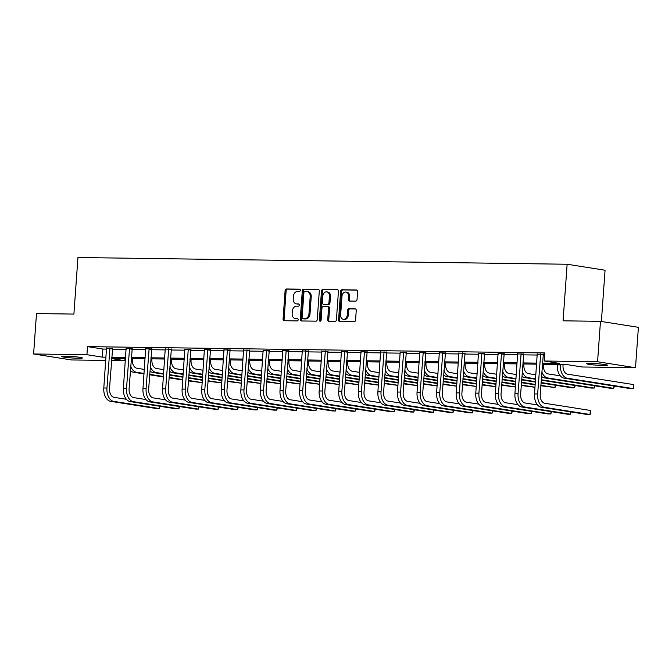 <?xml version="1.0" encoding="UTF-8"?>
<svg xmlns="http://www.w3.org/2000/svg" width="672" height="672" viewBox="0 0 672 672"><rect width="100%" height="100%" fill="white"/><g stroke="black" fill="none" stroke-linecap="round" stroke-linejoin="round"><path stroke-width="1.01" d="M300.334 290.296A1.117 0.857 -81 0 0 299.552 289.178L286.465 288.994A1.596 1.226 -81 0 0 285.113 290.564L283.072 319.124A1.596 1.226 -81 0 0 284.189 320.729L297.276 320.905A1.117 0.857 -81 0 0 297.436 318.688L295.739 318.662A5.099 3.923 -81 0 1 295.31 318.629A5.099 3.923 -81 0 1 292.16 313.53L292.337 311.153A5.099 3.923 -81 0 1 296.638 306.13L298.334 306.155A1.117 0.857 -81 0 0 298.494 303.929L296.797 303.904A5.099 3.923 -81 0 1 296.369 303.87A5.099 3.923 -81 0 1 293.219 298.78L293.395 296.394A5.099 3.923 -81 0 1 297.696 291.371L299.393 291.396A1.117 0.857 -81 0 0 300.334 290.296M603.649 365.501A10.399 0.731 4.1 0 1 592.62 364.812A10.399 0.731 4.1 0 1 586.715 363.728A10.399 0.731 4.1 0 1 590.528 363.434A10.399 0.731 4.1 0 1 601.558 364.123A10.399 0.731 4.1 0 1 607.463 365.215A10.399 0.731 4.1 0 1 603.649 365.501M78.574 358.268A10.399 0.731 4.1 0 1 67.544 357.571A10.399 0.731 4.1 0 1 61.648 356.488A10.399 0.731 4.1 0 1 65.453 356.194A10.399 0.731 4.1 0 1 76.482 356.891A10.399 0.731 4.1 0 1 82.387 357.974A10.399 0.731 4.1 0 1 78.574 358.268M355.69 301.148A1.596 1.226 -81 0 0 357.034 299.578L357.613 291.564A1.596 1.226 -81 0 0 356.488 289.96L341.956 289.758A1.596 1.226 -81 0 0 340.612 291.329L338.562 319.889A1.596 1.226 -81 0 0 339.679 321.493L354.22 321.695A1.596 1.226 -81 0 0 355.564 320.124L356.252 310.447A1.596 1.226 -81 0 0 355.135 308.843L348.919 308.75A1.596 1.226 -81 0 0 347.575 310.321L347.231 315.126A4.267 3.284 -81 0 1 343.266 319.292A4.267 3.284 -81 0 1 340.637 315.034L341.989 296.234A4.267 3.284 -81 0 1 345.946 292.06A4.267 3.284 -81 0 1 348.575 296.318L348.348 299.452A1.596 1.226 -81 0 0 349.465 301.056L355.69 301.148M105.79 360.427L71.526 359.948L33.6 353.976L36.498 313.564L73.895 314.084L77.952 257.51L567.134 264.247L563.077 320.821L600.474 321.342L597.576 361.746L635.502 367.727L582.17 366.988L566.79 364.568L542.371 364.232M33.6 353.976L86.932 354.707L102.312 357.134L106.016 357.185M542.447 363.199L559.616 363.434L544.244 361.015L544.824 352.934L87.511 346.626L86.932 354.707M544.244 361.015L597.576 361.746M319.301 291.035A1.596 1.226 -81 0 0 318.184 289.43L303.643 289.229A1.596 1.226 -81 0 0 302.299 290.8L300.25 319.36A1.596 1.226 -81 0 0 301.375 320.964L315.907 321.166A1.596 1.226 -81 0 0 317.251 319.595L319.301 291.035M322.804 289.498L337.336 289.699A1.596 1.226 -81 0 1 338.453 291.295L336.412 319.855A1.596 1.226 -81 0 1 335.059 321.426L328.843 321.342A1.596 1.226 -81 0 1 327.726 319.738L328.549 308.154A1.596 1.226 -81 0 0 327.432 306.55L323.308 306.499A1.596 1.226 -81 0 0 321.964 308.062L321.098 320.124A1.117 0.857 -81 0 1 319.376 320.099L321.46 291.068A1.596 1.226 -81 0 1 322.804 289.498L337.848 289.85M601.381 321.485L605.06 270.228L567.134 264.247M87.511 346.626L102.892 349.054L106.596 349.104M112.325 349.18L126.176 349.373M131.905 349.448L145.757 349.642M151.477 349.717L165.329 349.91M171.058 349.994L184.909 350.179M190.638 350.263L204.481 350.448M210.21 350.532L224.062 350.725M229.79 350.801L243.642 350.994M249.362 351.07L263.214 351.263M268.943 351.338L282.794 351.532M288.523 351.607L302.375 351.8M308.095 351.876L321.947 352.069M327.676 352.153L341.527 352.338M347.256 352.422L361.108 352.607M366.828 352.691L380.68 352.876M386.408 352.96L400.26 353.153M405.98 353.228L419.832 353.422M425.561 353.497L439.412 353.69M445.141 353.766L458.993 353.959M464.713 354.035L478.565 354.228M484.294 354.304L498.145 354.497M503.874 354.581L517.726 354.766M523.446 354.85L537.298 355.034M543.026 355.118L544.664 355.144M112.543 348.407L106.596 348.264M132.115 348.684L126.168 348.533M151.696 348.953L145.748 348.802M171.268 349.222L165.329 349.07M190.848 349.49L184.901 349.339M210.428 349.759L204.481 349.616M230 350.028L224.062 349.885M249.581 350.297L243.634 350.154M269.161 350.566L263.214 350.423M288.733 350.834L282.794 350.692M308.314 351.112L302.366 350.96M327.886 351.38L321.947 351.229M347.466 351.649L341.519 351.498M367.046 351.918L361.099 351.767M386.618 352.187L380.68 352.044M406.199 352.456L400.252 352.313M425.779 352.724L419.832 352.582M445.351 352.993L439.412 352.85M464.932 353.27L458.984 353.119M484.512 353.539L478.565 353.388M504.084 353.808L498.137 353.657M523.664 354.077L517.717 353.926M543.236 354.346L544.715 354.362M537.298 354.203L544.723 354.287M600.474 321.342L638.4 327.314L635.502 367.727M125.017 358.478L124.866 360.688L111.51 360.503M111.653 358.604L124.866 360.688M536.642 364.148L522.799 363.964M517.07 363.88L503.219 363.686M497.49 363.611L483.638 363.418M477.918 363.342L464.066 363.149M458.338 363.073L444.486 362.88M438.757 362.804L424.906 362.611M419.185 362.536L405.334 362.342M399.605 362.258L385.753 362.074M380.024 361.99L366.173 361.805M360.452 361.721L346.601 361.528M340.872 361.452L327.02 361.259M321.292 361.183L307.448 360.99M301.72 360.914L287.868 360.721M282.139 360.646L268.288 360.452M262.567 360.377L248.716 360.184M242.987 360.1L229.135 359.915M223.406 359.831L209.555 359.646M203.834 359.562L189.983 359.377M184.254 359.293L170.402 359.1M164.674 359.024L150.83 358.831M145.102 358.756L131.25 358.562M125.521 358.487L111.67 358.294M111.745 357.26L125.597 357.454M131.326 357.529L145.177 357.722M150.898 357.806L164.749 357.991M170.478 358.075L184.33 358.26M190.058 358.344L203.902 358.537M209.63 358.613L223.482 358.806M229.211 358.882L243.062 359.075M248.783 359.15L262.634 359.344M268.363 359.419L282.215 359.612M287.944 359.688L301.795 359.881M307.516 359.965L321.367 360.15M327.096 360.234L340.948 360.419M346.676 360.503L360.528 360.688M366.248 360.772L380.1 360.965M385.829 361.04L399.68 361.234M405.409 361.309L419.252 361.502M424.981 361.578L438.833 361.771M444.562 361.847L458.413 362.04M464.134 362.116L477.985 362.309M483.714 362.393L497.566 362.578M503.294 362.662L517.146 362.846M522.866 362.93L536.718 363.124M102.892 349.054L102.312 357.134M296.369 303.87L297.394 304.03A5.099 3.923 -81 0 0 297.822 304.072L296.797 303.904M298.914 304.08L297.822 304.072M295.31 318.629L296.335 318.788A5.099 3.923 -81 0 0 296.764 318.822L295.739 318.662M297.856 318.839L296.764 318.822M299.972 289.33L287.49 289.153A1.596 1.226 -81 0 0 286.138 290.724L284.096 319.284A1.596 1.226 -81 0 0 284.701 320.737M318.688 289.59L304.668 289.397A1.596 1.226 -81 0 0 303.324 290.959L301.274 319.519A1.596 1.226 -81 0 0 301.888 320.972M304.844 291.472A1.117 0.857 -81 0 0 303.904 292.572L302.106 317.638A1.117 0.857 -81 0 0 302.887 318.763L304.668 318.788A5.099 3.923 -81 0 0 308.977 313.765L310.204 296.629A5.099 3.923 -81 0 0 307.062 291.53A5.099 3.923 -81 0 0 306.625 291.497L304.844 291.472M303.727 318.889A1.117 0.857 -81 0 0 303.912 318.923L302.887 318.763M307.062 291.53L308.087 291.69A5.099 3.923 -81 0 1 311.228 296.789L310.002 313.925A5.099 3.923 -81 0 1 305.701 318.948L303.912 318.923M327.701 306.592L328.457 306.718A1.596 1.226 -81 0 1 329.582 308.314L328.751 319.897A1.596 1.226 -81 0 0 329.356 321.35M323.828 289.657A1.596 1.226 -81 0 0 322.484 291.228L320.401 320.258A1.117 0.857 -81 0 0 320.611 321.073M329.414 296.134A4.267 3.284 -81 0 0 326.785 291.875A4.267 3.284 -81 0 0 322.829 296.05L322.35 302.669A1.596 1.226 -81 0 0 323.467 304.273L327.592 304.332A1.596 1.226 -81 0 0 328.944 302.761L329.414 296.134L330.439 296.302A4.267 3.284 -81 0 0 327.81 292.043L326.785 291.875M324.223 304.391A1.596 1.226 -81 0 0 324.492 304.433L323.467 304.273M330.439 296.302L329.969 302.921A1.596 1.226 -81 0 1 328.616 304.492L324.492 304.433M345.946 292.06L346.97 292.228A4.267 3.284 -81 0 1 349.6 296.486L349.373 299.62A1.596 1.226 -81 0 0 349.986 301.064M343.266 319.292L344.291 319.452A4.267 3.284 -81 0 0 348.256 315.286L347.231 315.126M355.648 308.994L349.944 308.918A1.596 1.226 -81 0 0 348.6 310.489L348.256 315.286M357 290.111L342.98 289.918A1.596 1.226 -81 0 0 341.636 291.488L339.587 320.048A1.596 1.226 -81 0 0 340.2 321.502M132.384 358.579L132.325 359.352A8.123 5.158 90.8 0 0 136.878 368.239L144.337 369.415M202.171 382.687L188.437 380.898M182.767 380.008L169.058 377.849M163.388 376.958L149.68 374.791M144.018 373.901L133.451 372.238A12.18 7.736 -89.2 0 1 130.376 370.684M202.18 382.62L188.471 380.453M182.801 379.562L169.092 377.404M163.422 376.505L149.713 374.346M144.043 373.456L136.584 372.28A12.18 7.736 -89.2 0 1 130.696 366.232M106.52 347.962L103.807 387.996L106.949 388.038L109.973 348.004M112.644 348.138L109.511 388.45A8.123 5.158 90.8 0 0 114.055 397.337L126.403 399.277M159.894 406.283L159.331 408.559L113.77 401.377A12.18 7.736 -89.2 0 1 106.949 388.038M159.499 406.216L159.331 408.559L156.19 408.509L110.628 401.335A12.18 7.736 -89.2 0 1 103.807 387.996M112.342 348.919L109.78 348.508M151.964 358.848L151.906 359.621A8.123 5.158 90.8 0 0 156.45 368.508L163.909 369.684M221.752 382.956L208.018 381.175M202.348 380.276L188.639 378.118M182.969 377.227L169.26 375.06M163.59 374.17L153.023 372.506A12.18 7.736 -89.2 0 1 149.957 370.952M221.76 382.889L208.043 380.722M202.381 379.831L188.672 377.672M183.002 376.782L169.294 374.615M163.624 373.724L156.164 372.548A12.18 7.736 -89.2 0 1 150.276 366.509M171.536 359.117L171.486 359.89A8.123 5.158 90.8 0 0 176.03 368.777L183.49 369.953M241.332 383.225L227.59 381.444M221.928 380.545L208.211 378.386M202.549 377.496L188.84 375.337M183.17 374.438L172.603 372.775A12.18 7.736 -89.2 0 1 169.537 371.221M241.332 383.158L227.623 380.999M221.953 380.1L208.244 377.941M202.574 377.051L188.866 374.892M183.204 373.993L175.736 372.817A12.18 7.736 -89.2 0 1 169.856 366.778M126.101 348.23L123.388 388.265L126.529 388.315L129.553 348.272M132.224 348.407L129.091 388.718A8.123 5.158 90.8 0 0 133.636 397.606L145.975 399.546M179.474 406.552L178.903 408.828L133.342 401.646A12.18 7.736 -89.2 0 1 126.529 388.315M179.071 406.484L178.903 408.828L175.77 408.786L130.208 401.604A12.18 7.736 -89.2 0 1 123.388 388.265M131.922 349.188L129.36 348.785M145.673 348.499L142.968 388.542L146.101 388.584L149.134 348.55M151.805 348.676L148.663 388.987A8.123 5.158 90.8 0 0 153.208 397.874L165.556 399.823M199.055 406.82L198.484 409.097L152.922 401.915A12.18 7.736 -89.2 0 1 146.101 388.584M198.652 406.762L198.484 409.097L195.35 409.055L149.78 401.873A12.18 7.736 -89.2 0 1 142.968 388.542M151.502 349.457L148.932 349.054M191.117 359.386L191.058 360.158A8.123 5.158 90.8 0 0 195.602 369.046L203.07 370.222M260.904 383.494L247.17 381.713M241.5 380.814L227.791 378.655M222.121 377.765L208.412 375.606M202.742 374.707L192.175 373.044A12.18 7.736 -89.2 0 1 189.109 371.49M260.912 383.426L247.204 381.268M241.534 380.369L227.825 378.21M222.155 377.32L208.446 375.161M202.776 374.262L195.317 373.086A12.18 7.736 -89.2 0 1 189.428 367.046M210.689 359.654L210.638 360.427A8.123 5.158 90.8 0 0 215.183 369.314L222.642 370.49M280.484 383.762L266.75 381.982M261.08 381.091L247.372 378.924M241.702 378.034L227.993 375.875M222.323 374.984L211.756 373.313A12.18 7.736 -89.2 0 1 208.69 371.759M280.493 383.695L266.776 381.536M261.114 380.638L247.405 378.479M241.735 377.588L228.026 375.43M222.356 374.531L214.897 373.355A12.18 7.736 -89.2 0 1 209.009 367.315M230.269 359.932L230.219 360.696A8.123 5.158 90.8 0 0 234.763 369.583L242.222 370.759M300.065 384.031L286.322 382.25M280.652 381.36L266.944 379.193M261.282 378.302L247.565 376.144M241.903 375.253L231.336 373.582A12.18 7.736 -89.2 0 1 228.27 372.028M300.065 383.964L286.356 381.805M280.686 380.915L266.977 378.748M261.307 377.857L247.598 375.698M241.937 374.808L234.469 373.632A12.18 7.736 -89.2 0 1 228.589 367.584M165.253 348.768L162.54 388.811L165.682 388.853L168.706 348.818M171.377 348.944L168.244 389.256A8.123 5.158 90.8 0 0 172.788 398.143L185.128 400.092M218.627 407.089L218.064 409.366L172.502 402.184A12.18 7.736 -89.2 0 1 165.682 388.853M218.232 407.03L218.064 409.366L214.922 409.324L169.361 402.142A12.18 7.736 -89.2 0 1 162.54 388.811M171.074 349.726L168.512 349.322M184.834 349.037L182.12 389.08L185.254 389.122L188.286 349.087M190.957 349.213L187.816 389.525A8.123 5.158 90.8 0 0 192.368 398.412L204.708 400.361M238.207 407.358L237.636 409.634L192.074 402.452A12.18 7.736 -89.2 0 1 185.254 389.122M237.804 407.299L237.636 409.634L234.503 409.592L188.941 402.41A12.18 7.736 -89.2 0 1 182.12 389.08M190.655 349.994L188.093 349.591M204.406 349.306L201.701 389.348L204.834 389.39L207.866 349.356M210.529 349.482L207.396 389.794A8.123 5.158 90.8 0 0 211.94 398.681L224.288 400.63M257.788 407.627L257.216 409.903L211.655 402.721A12.18 7.736 -89.2 0 1 204.834 389.39M257.384 407.568L257.216 409.903L254.075 409.861L208.513 402.679A12.18 7.736 -89.2 0 1 201.701 389.348M210.227 350.263L207.665 349.86M223.986 349.574L221.273 389.617L224.414 389.659L227.438 349.625M230.11 349.751L226.976 390.062A8.123 5.158 90.8 0 0 231.521 398.958L243.86 400.898M277.36 407.904L276.797 410.172L231.227 402.998A12.18 7.736 -89.2 0 1 224.414 389.659M276.965 407.837L276.797 410.172L273.655 410.13L228.094 402.948A12.18 7.736 -89.2 0 1 221.273 389.617M229.807 350.532L227.245 350.129M243.566 349.852L240.853 389.886L243.986 389.928L247.019 349.894M249.69 350.02L246.548 390.331A8.123 5.158 90.8 0 0 251.101 399.227L263.441 401.167M296.94 408.173L296.369 410.441L250.807 403.267A12.18 7.736 -89.2 0 1 243.986 389.928M296.537 408.106L296.369 410.441L293.236 410.399L247.674 403.225A12.18 7.736 -89.2 0 1 240.853 389.886M249.388 350.801L246.826 350.398M263.138 350.12L260.425 390.155L263.567 390.197L266.599 350.162M269.262 350.297L266.129 390.6A8.123 5.158 90.8 0 0 270.673 399.496L283.021 401.436M316.52 408.442L315.949 410.718L270.388 403.536A12.18 7.736 -89.2 0 1 263.567 390.197M316.117 408.374L315.949 410.718L312.808 410.668L267.246 403.494A12.18 7.736 -89.2 0 1 260.425 390.155M268.96 351.078L266.398 350.666M282.719 350.389L280.006 390.424L283.147 390.474L286.171 350.431M288.842 350.566L285.709 390.877A8.123 5.158 90.8 0 0 290.254 399.764L302.593 401.705M336.092 408.71L335.521 410.987L289.96 403.805A12.18 7.736 -89.2 0 1 283.147 390.474M335.689 408.643L335.521 410.987L332.388 410.945L286.826 403.763A12.18 7.736 -89.2 0 1 280.006 390.424M288.54 351.347L285.978 350.944M302.291 350.658L299.586 390.692L302.719 390.743L305.752 350.708M308.423 350.834L305.281 391.146A8.123 5.158 90.8 0 0 309.826 400.033L322.174 401.982M355.673 408.979L355.102 411.256L309.54 404.074A12.18 7.736 -89.2 0 1 302.719 390.743M355.27 408.92L355.102 411.256L351.968 411.214L306.398 404.032A12.18 7.736 -89.2 0 1 299.586 390.692M308.12 351.616L305.558 351.212M321.871 350.927L319.158 390.97L322.3 391.012L325.324 350.977M327.995 351.103L324.862 391.415A8.123 5.158 90.8 0 0 329.406 400.302L341.746 402.251M375.245 409.248L374.682 411.524L329.12 404.342A12.18 7.736 -89.2 0 1 322.3 391.012M374.85 409.189L374.682 411.524L371.54 411.482L325.979 404.3A12.18 7.736 -89.2 0 1 319.158 390.97M327.692 351.884L325.13 351.481M341.452 351.196L338.738 391.238L341.872 391.28L344.904 351.246M347.575 351.372L344.442 391.684A8.123 5.158 90.8 0 0 348.986 400.571L361.326 402.52M394.825 409.517L394.254 411.793L348.692 404.611A12.18 7.736 -89.2 0 1 341.872 391.28M394.422 409.458L394.254 411.793L391.121 411.751L345.559 404.569A12.18 7.736 -89.2 0 1 338.738 391.238M347.273 352.153L344.711 351.75M361.024 351.464L358.319 391.507L361.452 391.549L364.484 351.515M367.147 351.641L364.014 391.952A8.123 5.158 90.8 0 0 368.558 400.84L380.906 402.788M414.406 409.786L413.834 412.062L368.273 404.88A12.18 7.736 -89.2 0 1 361.452 391.549M414.002 409.727L413.834 412.062L410.701 412.02L365.131 404.838A12.18 7.736 -89.2 0 1 358.319 391.507M366.845 352.422L364.283 352.019M380.604 351.733L377.891 391.776L381.032 391.818L384.056 351.784M386.728 351.91L383.594 392.221A8.123 5.158 90.8 0 0 388.139 401.108L400.478 403.057M433.978 410.063L433.415 412.331L387.845 405.157A12.18 7.736 -89.2 0 1 381.032 391.818M433.583 409.996L433.415 412.331L430.273 412.289L384.712 405.107A12.18 7.736 -89.2 0 1 377.891 391.776M386.425 352.691L383.863 352.288M400.184 352.002L397.471 392.045L400.604 392.087L403.637 352.052M406.308 352.178L403.166 392.49A8.123 5.158 90.8 0 0 407.719 401.386L420.059 403.326M453.558 410.332L452.987 412.6L407.425 405.426A12.18 7.736 -89.2 0 1 400.604 392.087M453.155 410.264L452.987 412.6L449.854 412.558L404.292 405.384A12.18 7.736 -89.2 0 1 397.471 392.045M406.006 352.96L403.444 352.556M419.756 352.279L417.043 392.314L420.185 392.356L423.217 352.321M425.88 352.447L422.747 392.759A8.123 5.158 90.8 0 0 427.291 401.654L439.639 403.595M473.138 410.6L472.567 412.877L427.006 405.695A12.18 7.736 -89.2 0 1 420.185 392.356M472.735 410.533L472.567 412.877L469.426 412.826L423.864 405.653A12.18 7.736 -89.2 0 1 417.043 392.314M425.578 353.228L423.016 352.825M439.337 352.548L436.624 392.582L439.765 392.624L442.789 352.59M445.46 352.724L442.327 393.036A8.123 5.158 90.8 0 0 446.872 401.923L459.211 403.864M492.71 410.869L492.148 413.146L446.578 405.964A12.18 7.736 -89.2 0 1 439.765 392.624M492.307 410.802L492.148 413.146L489.006 413.095L443.444 405.922A12.18 7.736 -89.2 0 1 436.624 392.582M445.158 353.506L442.596 353.102M458.909 352.817L456.204 392.851L459.337 392.902L462.37 352.859M465.041 352.993L461.899 393.305A8.123 5.158 90.8 0 0 466.444 402.192L478.792 404.132M512.291 411.138L511.72 413.414L466.158 406.232A12.18 7.736 -89.2 0 1 459.337 392.902M511.888 411.071L511.72 413.414L508.586 413.372L463.025 406.19A12.18 7.736 -89.2 0 1 456.204 392.851M464.738 353.774L462.176 353.371M478.489 353.086L475.776 393.128L478.918 393.17L481.942 353.136M484.613 353.262L481.48 393.574A8.123 5.158 90.8 0 0 486.024 402.461L498.372 404.41M531.863 411.407L531.3 413.683L485.738 406.501A12.18 7.736 -89.2 0 1 478.918 393.17M531.468 411.348L531.3 413.683L528.158 413.641L482.597 406.459A12.18 7.736 -89.2 0 1 475.776 393.128M484.31 354.043L481.748 353.64M498.07 353.354L495.356 393.397L498.498 393.439L501.522 353.405M504.193 353.531L501.06 393.842A8.123 5.158 90.8 0 0 505.604 402.73L517.944 404.678M551.443 411.676L550.872 413.952L505.31 406.77A12.18 7.736 -89.2 0 1 498.498 393.439M551.04 411.617L550.872 413.952L547.739 413.91L502.177 406.728A12.18 7.736 -89.2 0 1 495.356 393.397M503.891 354.312L501.329 353.909M249.85 360.2L249.791 360.965A8.123 5.158 90.8 0 0 254.335 369.86L261.803 371.036M319.637 384.3L305.903 382.519M300.233 381.629L286.524 379.47M280.854 378.571L267.145 376.412M261.475 375.522L250.908 373.859A12.18 7.736 -89.2 0 1 247.842 372.296M319.645 384.233L305.936 382.074M300.266 381.184L286.558 379.025M280.888 378.126L267.179 375.967M261.509 375.077L254.05 373.901A12.18 7.736 -89.2 0 1 248.161 367.853M269.422 360.469L269.371 361.234A8.123 5.158 90.8 0 0 273.916 370.129L281.375 371.305M339.217 384.569L325.475 382.788M319.813 381.898L306.104 379.739M300.434 378.84L286.726 376.681M281.056 375.791L270.488 374.128A12.18 7.736 -89.2 0 1 267.422 372.574M339.217 384.502L325.508 382.343M319.847 381.452L306.13 379.294M300.468 378.395L286.759 376.236M281.089 375.346L273.622 374.17A12.18 7.736 -89.2 0 1 267.742 368.122M289.002 360.738L288.943 361.511A8.123 5.158 90.8 0 0 293.496 370.398L300.955 371.574M358.789 384.838L345.055 383.057M339.385 382.166L325.676 380.008M320.006 379.117L306.298 376.95M300.636 376.06L290.069 374.396A12.18 7.736 -89.2 0 1 287.003 372.842M358.798 384.77L345.089 382.612M339.419 381.721L325.71 379.562M320.04 378.664L306.331 376.505M300.661 375.614L293.202 374.438A12.18 7.736 -89.2 0 1 287.314 368.39M308.582 361.007L308.524 361.78A8.123 5.158 90.8 0 0 313.068 370.667L320.536 371.843M378.37 385.115L364.636 383.326M358.966 382.435L345.257 380.276M339.587 379.386L325.878 377.219M320.208 376.328L309.641 374.665A12.18 7.736 -89.2 0 1 306.575 373.111M378.378 385.048L364.669 382.88M358.999 381.99L345.29 379.831M339.62 378.941L325.912 376.774M320.242 375.883L312.782 374.707A12.18 7.736 -89.2 0 1 306.894 368.659M328.154 361.276L328.104 362.048A8.123 5.158 90.8 0 0 332.648 370.936L340.108 372.112M397.95 385.384L384.208 383.603M378.546 382.704L364.837 380.545M359.167 379.655L345.458 377.496M339.788 376.597L329.221 374.934A12.18 7.736 -89.2 0 1 326.155 373.38M397.95 385.316L384.241 383.158M378.571 382.259L364.862 380.1M359.201 379.21L345.484 377.042M339.822 376.152L332.354 374.976A12.18 7.736 -89.2 0 1 326.474 368.936M347.735 361.544L347.676 362.317A8.123 5.158 90.8 0 0 352.22 371.204L359.688 372.38M417.522 385.652L403.788 383.872M398.118 382.973L384.409 380.814M378.739 379.924L365.03 377.765M359.36 376.866L348.802 375.203A12.18 7.736 -89.2 0 1 345.727 373.649M417.53 385.585L403.822 383.426M398.152 382.528L384.443 380.369M378.773 379.478L365.064 377.32M359.394 376.421L351.935 375.245A12.18 7.736 -89.2 0 1 346.046 369.205M367.315 361.813L367.256 362.586A8.123 5.158 90.8 0 0 371.801 371.473L379.26 372.649M437.102 385.921L423.368 384.14M417.698 383.25L403.99 381.083M398.32 380.192L384.611 378.034M378.941 377.135L368.374 375.472A12.18 7.736 -89.2 0 1 365.308 373.918M437.111 385.854L423.394 383.695M417.732 382.796L404.023 380.638M398.353 379.747L384.644 377.588M378.974 376.69L371.515 375.514A12.18 7.736 -89.2 0 1 365.627 369.474M386.887 362.09L386.837 362.855A8.123 5.158 90.8 0 0 391.381 371.742L398.84 372.918M456.683 386.19L442.94 384.409M437.279 383.519L423.562 381.352M417.9 380.461L404.191 378.302M398.521 377.412L387.954 375.74A12.18 7.736 -89.2 0 1 384.888 374.186M456.683 386.123L442.974 383.964M437.304 383.074L423.595 380.906M417.925 380.016L404.216 377.857M398.555 376.958L391.087 375.791A12.18 7.736 -89.2 0 1 385.207 369.743M406.468 362.359L406.409 363.124A8.123 5.158 90.8 0 0 410.953 372.019L418.421 373.195M476.255 386.459L462.521 384.678M456.851 383.788L443.142 381.629M437.472 380.73L423.763 378.571M418.093 377.681L407.526 376.009A12.18 7.736 -89.2 0 1 404.46 374.455M476.263 386.392L462.554 384.233M456.884 383.342L443.176 381.175M437.506 380.285L423.797 378.126M418.127 377.236L410.668 376.06A12.18 7.736 -89.2 0 1 404.779 370.012M426.04 362.628L425.989 363.392A8.123 5.158 90.8 0 0 430.534 372.288L437.993 373.464M495.835 386.728L482.101 384.947M476.431 384.056L462.722 381.898M457.052 380.999L443.344 378.84M437.674 377.95L427.106 376.286A12.18 7.736 -89.2 0 1 424.04 374.732M495.835 386.66L482.126 384.502M476.465 383.611L462.748 381.452M457.086 380.554L443.377 378.395M437.707 377.504L430.248 376.328A12.18 7.736 -89.2 0 1 424.36 370.28M445.62 362.897L445.561 363.67A8.123 5.158 90.8 0 0 450.114 372.557L457.573 373.733M515.416 386.996L501.673 385.216M496.003 384.325L482.294 382.166M476.633 381.268L462.916 379.109M457.254 378.218L446.687 376.555A12.18 7.736 -89.2 0 1 443.621 375.001M515.416 386.929L501.707 384.77M496.037 383.88L482.328 381.721M476.658 380.822L462.949 378.664M457.279 377.773L449.82 376.597A12.18 7.736 -89.2 0 1 443.94 370.549M465.2 363.166L465.142 363.938A8.123 5.158 90.8 0 0 469.686 372.826L477.154 374.002M534.988 387.274L521.254 385.484M515.584 384.594L501.875 382.435M496.205 381.545L482.496 379.378M476.826 378.487L466.259 376.824A12.18 7.736 -89.2 0 1 463.193 375.27M534.996 387.206L521.287 385.039M515.617 384.149L501.908 381.99M496.238 381.091L482.53 378.932M476.86 378.042L469.4 376.866A12.18 7.736 -89.2 0 1 463.512 370.818M484.772 363.434L484.722 364.207A8.123 5.158 90.8 0 0 489.266 373.094L496.726 374.27M555.61 385.274L555.038 387.542L540.859 385.308M555.206 385.207L555.038 387.542L540.826 385.762M535.164 384.863L521.455 382.704M515.785 381.814L502.076 379.655M496.406 378.756L485.839 377.093A12.18 7.736 -89.2 0 1 482.773 375.539M535.189 384.418L521.48 382.259M515.819 381.368L502.102 379.201M496.44 378.311L488.972 377.135A12.18 7.736 -89.2 0 1 483.092 371.095M504.353 363.703L504.294 364.476A8.123 5.158 90.8 0 0 508.847 373.363L516.306 374.539M575.182 385.543L574.619 387.82L541.061 382.528M574.787 385.476L574.619 387.82L571.477 387.769L541.027 382.973M535.357 382.082L521.648 379.924M515.987 379.025L505.42 377.362A12.18 7.736 -89.2 0 1 502.345 375.808M535.391 381.637L521.682 379.478M516.012 378.58L508.553 377.404A12.18 7.736 -89.2 0 1 502.664 371.364M523.933 363.972L523.874 364.745A8.123 5.158 90.8 0 0 528.419 373.632L535.878 374.808M594.762 385.812L594.191 388.088L541.262 379.747M594.359 385.745L594.191 388.088L591.058 388.046L541.229 380.192M535.559 379.294L524.992 377.63A12.18 7.736 -89.2 0 1 521.926 376.076M535.592 378.848L528.133 377.672A12.18 7.736 -89.2 0 1 522.245 371.633M543.505 364.249L543.455 365.014A8.123 5.158 90.8 0 0 547.999 373.901L560.339 375.85M614.342 386.081L613.771 388.357L547.705 377.941A12.18 7.736 -89.2 0 1 541.825 371.902M613.939 386.022L613.771 388.357L610.638 388.315L544.572 377.899A12.18 7.736 -89.2 0 1 541.506 376.345M517.642 353.623L514.937 393.666L518.07 393.708L521.102 353.674M523.774 353.8L520.632 394.111A8.123 5.158 90.8 0 0 525.176 402.998L537.524 404.947M571.024 411.944L570.452 414.221L524.891 407.039A12.18 7.736 -89.2 0 1 518.07 393.708M570.62 411.886L570.452 414.221L567.319 414.179L521.749 406.997A12.18 7.736 -89.2 0 1 514.937 393.666M523.471 354.581L520.901 354.178M563.086 364.518L563.027 365.282A8.123 5.158 90.8 0 0 567.571 374.178L633.637 384.586L633.83 387.61L633.352 388.626L567.286 378.218A12.18 7.736 -89.2 0 1 560.465 364.879L560.498 364.476M633.637 384.586L633.352 388.626L630.21 388.584L564.144 378.168A12.18 7.736 -89.2 0 1 557.332 364.837L557.357 364.434M537.222 353.892L534.509 393.935L537.65 393.977L540.674 353.942M543.346 354.068L540.212 394.38A8.123 5.158 90.8 0 0 544.757 403.267L590.318 410.449L590.512 413.473L590.033 414.49L544.471 407.308A12.18 7.736 -89.2 0 1 537.65 393.977M590.318 410.449L590.033 414.49L586.891 414.448L541.33 407.266A12.18 7.736 -89.2 0 1 534.509 393.935M543.043 354.85L540.481 354.446M284.096 319.284L283.072 319.124M286.138 290.724L285.113 290.564M287.49 289.153L286.465 288.994M301.274 319.519L300.25 319.36M303.324 290.959L302.299 290.8M304.668 289.397L303.643 289.229M305.701 318.948L304.668 318.788M310.002 313.925L308.977 313.765M311.228 296.789L310.204 296.629M328.751 319.897L327.726 319.738M329.582 308.314L328.549 308.154M320.401 320.258L319.376 320.099M322.484 291.228L321.46 291.068M328.616 304.492L327.592 304.332M329.969 302.921L328.944 302.761M349.373 299.62L348.348 299.452M349.6 296.486L348.575 296.318M348.6 310.489L347.575 310.321M349.944 308.918L348.919 308.75M339.587 320.048L338.562 319.889M341.636 291.488L340.612 291.329M342.98 289.918L341.956 289.758M133.451 372.238L136.584 372.28M110.628 401.335L113.77 401.377M153.023 372.506L156.164 372.548M172.603 372.775L175.736 372.817M130.208 401.604L133.342 401.646M149.78 401.873L152.922 401.915M192.175 373.044L195.317 373.086M211.756 373.313L214.897 373.355M231.336 373.582L234.469 373.632M169.361 402.142L172.502 402.184M188.941 402.41L192.074 402.452M208.513 402.679L211.655 402.721M228.094 402.948L231.227 402.998M247.674 403.225L250.807 403.267M267.246 403.494L270.388 403.536M286.826 403.763L289.96 403.805M306.398 404.032L309.54 404.074M325.979 404.3L329.12 404.342M345.559 404.569L348.692 404.611M365.131 404.838L368.273 404.88M384.712 405.107L387.845 405.157M404.292 405.384L407.425 405.426M423.864 405.653L427.006 405.695M443.444 405.922L446.578 405.964M463.025 406.19L466.158 406.232M482.597 406.459L485.738 406.501M502.177 406.728L505.31 406.77M250.908 373.859L254.05 373.901M270.488 374.128L273.622 374.17M290.069 374.396L293.202 374.438M309.641 374.665L312.782 374.707M329.221 374.934L332.354 374.976M348.802 375.203L351.935 375.245M368.374 375.472L371.515 375.514M387.954 375.74L391.087 375.791M407.526 376.009L410.668 376.06M427.106 376.286L430.248 376.328M446.687 376.555L449.82 376.597M466.259 376.824L469.4 376.866M485.839 377.093L488.972 377.135M505.42 377.362L508.553 377.404M524.992 377.63L528.133 377.672M544.572 377.899L547.705 377.941M521.749 406.997L524.891 407.039M557.332 364.837L560.465 364.879M564.144 378.168L567.286 378.218M541.33 407.266L544.471 407.308M303.82 318.914L302.795 318.755M328.591 306.726L327.566 306.566M324.358 304.424L323.333 304.265"/></g></svg>

